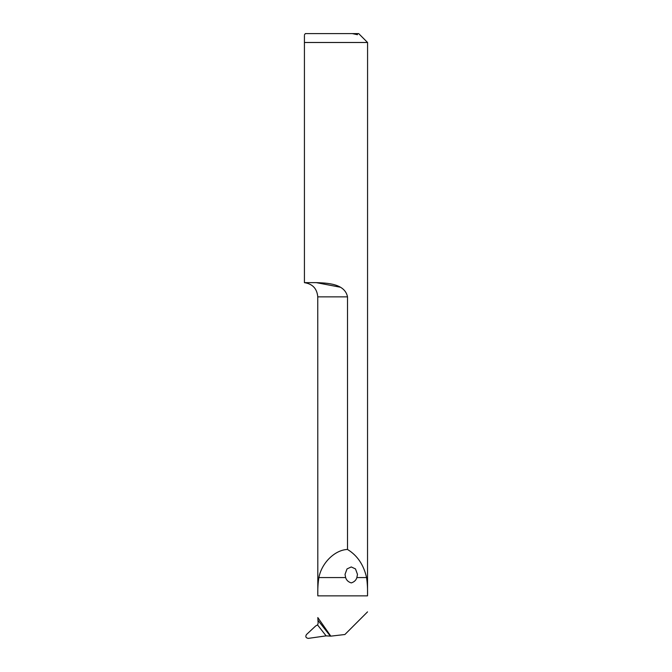 <?xml version="1.0" encoding="UTF-8"?>
<svg xmlns="http://www.w3.org/2000/svg" width="672" height="672" viewBox="0 0 672 672"><rect width="100%" height="100%" fill="white"/><g stroke="black" fill="none" stroke-linecap="round" stroke-linejoin="round"><path stroke-width="1.01" d="M304.424 42.496L367.576 42.496L367.534 595.854C367.693 588.932 367.366 582.834 366.559 577.559C363.703 564.833 357.344 555.467 347.508 549.461L347.508 296.864C344.862 283.366 326.617 283.038 316.285 282.635L304.424 282.635L304.424 42.496C304.424 32.231 304.424 32.231 304.424 42.496L304.424 35.692M304.424 34.91L305.315 33.6L352.355 33.6L357.479 34.717L357.109 33.6L352.355 33.6M367.576 42.496L358.68 33.6L357.109 33.6M347.508 549.461C334.908 549.872 321.636 562.901 318.898 577.559C317.999 582.842 317.638 588.941 317.814 595.854L317.764 296.864L347.508 296.864M356.874 577.559C356.126 580.171 354.262 581.952 351.263 582.918C348.256 581.96 346.382 580.18 345.635 577.559L345.03 574.367L347.021 568.924L351.254 566.95L355.488 568.924L357.479 574.367L356.874 577.559L366.559 577.559M317.965 620.281L318.142 623.28L317.554 624.935L326.113 635.872L330.817 636.149L317.814 617.576L317.965 620.281L330.204 635.922M316.285 282.635L340.351 287.221M330.817 636.149L344.896 634.511L367.534 611.881M317.554 624.935L315.714 625.926L306.466 634.553C305.222 636.653 305.827 637.93 308.297 638.383L326.113 635.872M367.534 595.854L317.814 595.854M345.635 577.559L318.898 577.559M317.764 296.864C317.041 288.632 312.598 283.903 304.424 282.66"/></g></svg>
